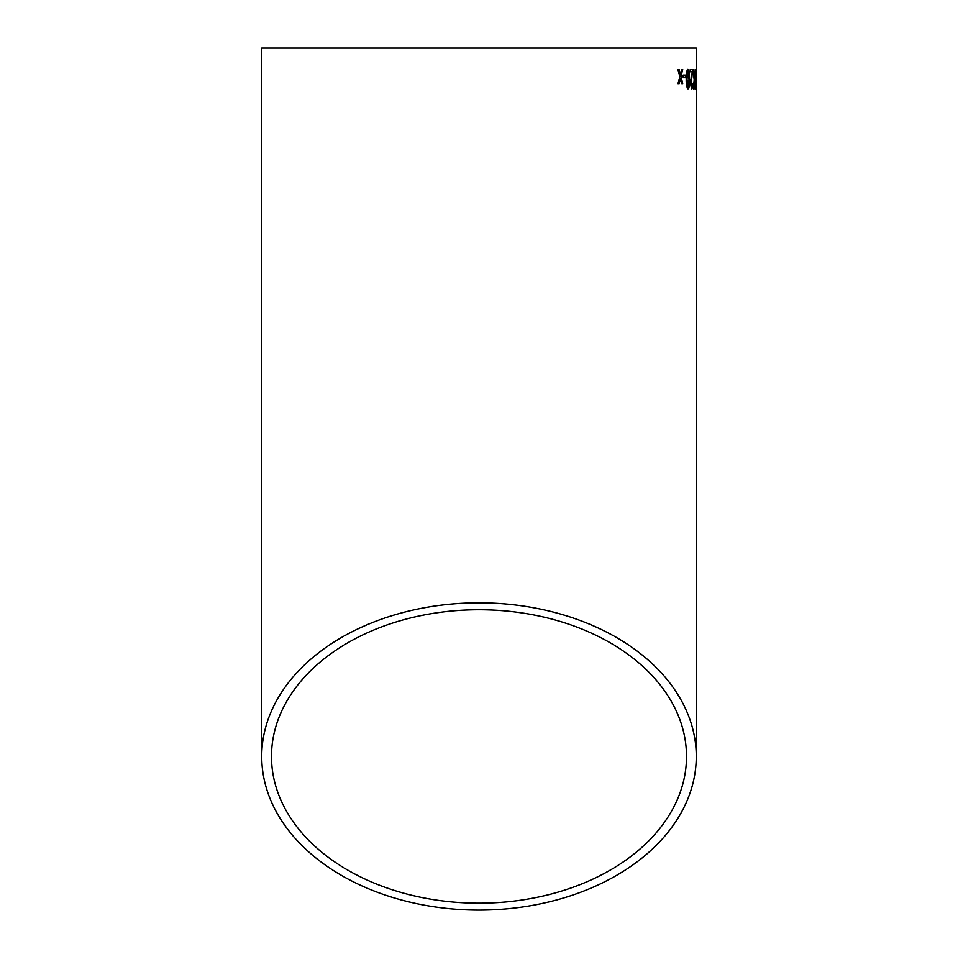 <?xml version="1.0" encoding="UTF-8"?>
<svg xmlns="http://www.w3.org/2000/svg" width="958" height="958" viewBox="0 0 958 958"><rect width="100%" height="100%" fill="white"/><g stroke="black" fill="none" stroke-linecap="round" stroke-linejoin="round"><path stroke-width="1.44" d="M696.262 69.168L696.25 88.95M696.274 87.98L696.274 756.461A217.274 153.639 180 0 0 479 602.822A217.274 153.639 180 0 0 261.726 756.461L261.726 47.9L696.274 47.9L696.274 69.814M261.726 756.461A217.274 153.639 180 0 0 479 910.1A217.274 153.639 180 0 0 696.274 756.461M679.078 69.515L677.893 69.527L679.845 76.652L677.989 83.801L679.174 83.789L680.431 78.843L681.713 83.765L682.767 83.765L680.97 76.64L682.695 69.491L681.629 69.491L680.408 74.449L678.923 69.515L680.192 73.67M685.557 75.227L683.186 75.239L683.21 77.49L685.581 77.478L685.557 75.227M688.107 88.986C689.353 87.801 689.856 84.496 689.628 79.071L689.101 71.072L687.928 69.192C686.575 70.377 686 73.682 686.203 79.095C686.12 84.555 686.742 87.849 688.107 88.986M691.748 88.962L692.897 83.454L691.748 86.711L690.957 83.55L692.862 69.419L690.227 69.431L690.251 71.946L692.287 71.934L690.395 83.574L691.748 88.962M694.287 76.317L693.017 69.419L694.191 79.897L693.305 88.962L694.442 82.148L695.328 88.95L694.622 79.933L695.376 69.419L694.406 77.478L693.388 69.419M695.795 80.125L695.939 69.156L695.795 80.125M479 903.19A207.503 146.73 180 0 0 686.503 756.461A207.503 146.73 180 0 0 479 609.743A207.503 146.73 180 0 0 271.497 756.461A207.503 146.73 180 0 0 479 903.19M696.095 75.131L696.262 78.664M696.262 71.563L696.274 75.131M696.095 83.897L696.25 86.699M696.25 81.191L696.274 83.897M695.867 88.723L695.987 86.591M695.975 81.238L696.071 80.125M695.903 80.125L695.987 78.76M695.987 71.575L695.855 69.395M695.951 81.191L695.963 86.699M695.939 71.419L695.951 78.927M693.664 88.962L694.442 82.148M694.825 88.95L694.622 79.933M694.454 79.933L695.197 69.419M694.119 76.317L694.406 77.478M691.58 88.962L692.897 83.454M690.957 83.55L691.748 86.711M690.79 83.55L692.011 76.736M691.832 76.736L692.826 71.167M692.646 71.167L692.694 69.419M687.94 88.986C689.173 87.801 689.688 84.496 689.461 79.071L689.628 79.071M689.461 79.071L689.101 71.072M688.934 71.072L687.76 69.204M687.952 71.455L686.778 79.095L687.916 86.735L688.766 85.382L689.006 79.083L687.952 71.455L686.946 79.095L688.084 86.723M685.413 77.478L685.389 75.227M679.018 83.789L680.431 78.843M682.611 83.765L680.97 76.64M680.815 76.64L682.527 69.491M680.036 73.67L680.408 74.449M696.274 72.676L696.274 77.311"/></g></svg>
